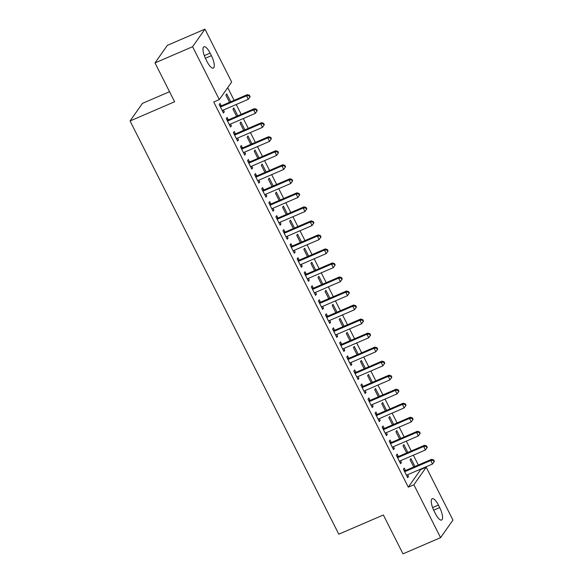 <?xml version="1.0" encoding="UTF-8"?>
<svg xmlns="http://www.w3.org/2000/svg" width="583" height="583" viewBox="0 0 583 583"><rect width="100%" height="100%" fill="white"/><g stroke="black" fill="none" stroke-linecap="round" stroke-linejoin="round"><path stroke-width="0.87" d="M420.656 469.606L426.224 467.209L452.94 520.087L440.588 537.65L402.984 553.85L383.359 514.993L338.796 534.188L130.06 120.965L174.623 101.763L154.998 62.913L167.35 45.35L204.946 29.15L231.662 82.028L219.31 99.598L213.735 101.996L408.304 487.169L420.656 469.606L420.452 469.206M418.339 465.023L413.369 455.177M411.255 450.994L406.285 441.149M404.172 436.966L399.195 427.128M397.081 422.937L392.111 413.099M389.998 408.909L385.028 399.071M382.914 394.888L377.944 385.042M375.824 380.859L370.854 371.021M368.74 366.831L363.77 356.993M361.657 352.802L356.687 342.964M354.573 338.781L349.603 328.936M347.483 324.753L342.512 314.907M340.399 310.724L335.429 300.886M333.316 296.696L328.346 286.858M326.232 282.675L321.255 272.829M319.141 268.646L314.171 258.801M312.058 254.618L307.088 244.78M304.975 240.59L300.005 230.751M297.884 226.561L292.914 216.723M290.8 212.54L285.83 202.695M283.717 198.511L278.747 188.673M276.634 184.483L271.663 174.645M269.543 170.455L264.573 160.617M262.459 156.433L257.489 146.588M255.376 142.405L250.406 132.56M248.292 128.377L243.315 118.538M241.202 114.348L236.232 104.51M234.118 100.32L227.713 87.647M169.544 91.713L142.412 103.395L130.06 120.965M407.838 452.466L403.851 444.574L403.021 445.762L406.657 452.969M398.32 456.336L397.176 454.07L396.338 455.257L400.594 463.674L401.425 462.487L400.528 460.708M393.671 424.409L389.684 416.517L388.846 417.705L392.49 424.92M384.153 428.286L383.002 426.013L382.171 427.201L386.42 435.618L387.258 434.43L386.361 432.659M379.497 396.36L375.51 388.467L374.68 389.655L378.316 396.863M369.979 400.23L368.835 397.963L367.997 399.151L372.253 407.568L373.084 406.38L372.187 404.602M365.322 368.303L361.343 360.411L360.505 361.598L364.149 368.813M355.812 372.18L354.661 369.906L353.83 371.094L358.079 379.511L358.917 378.323L358.02 376.552M351.155 340.253L347.169 332.361L346.331 333.549L349.975 340.756M341.638 344.123L340.494 341.857L339.656 343.044L343.912 351.454L344.742 350.274L343.846 348.496M336.981 312.197L332.995 304.304L332.164 305.492L335.808 312.707M327.471 316.073L326.32 313.8L325.489 314.988L329.738 323.405L330.576 322.217L329.679 320.439M322.814 284.14L318.828 276.255L317.99 277.442L321.634 284.65M313.297 288.017L312.153 285.75L311.315 286.931L315.563 295.348L316.401 294.16L315.505 292.389M308.64 256.09L304.654 248.198L303.823 249.386L307.467 256.593M299.123 259.967L297.979 257.693L297.148 258.881L301.396 267.298L302.227 266.11L301.331 264.332M294.473 228.033L290.487 220.148L289.649 221.329L293.293 228.543M284.956 231.91L283.812 229.636L282.974 230.824L287.222 239.241L288.06 238.053L287.164 236.283M280.299 199.984L276.313 192.091L275.482 193.279L279.126 200.486M270.782 203.853L269.637 201.587L268.799 202.775L273.055 211.192L273.886 210.004L272.99 208.226M266.132 171.927L262.146 164.034L261.308 165.222L264.952 172.437M256.615 175.804L255.463 173.53L254.633 174.718L258.881 183.135L259.719 181.947L258.823 180.176M251.958 143.877L247.972 135.985L247.141 137.173L250.777 144.38M242.441 147.747L241.296 145.48L240.458 146.668L244.714 155.085L245.545 153.897L244.649 152.119M237.791 115.82L233.805 107.928L232.967 109.116L236.611 116.33M228.274 119.697L227.122 117.423L226.291 118.611L230.54 127.028L231.378 125.841L230.482 124.07M221.183 105.669L220.039 103.402L219.208 104.583L223.457 113L224.287 111.812L223.391 110.041M230.7 101.792L226.714 93.907L225.883 95.087L229.527 102.302M235.357 133.726L234.213 131.452L233.375 132.64L237.624 141.057L238.462 139.869L237.565 138.091M244.875 129.849L240.888 121.956L240.05 123.144L243.694 130.359M249.531 161.775L248.38 159.509L247.549 160.689L251.798 169.106L252.636 167.919L251.739 166.148M259.041 157.898L255.055 150.013L254.224 151.201L257.868 158.408M263.698 189.832L262.554 187.558L261.716 188.746L265.972 197.163L266.803 195.975L265.906 194.197M273.216 185.955L269.229 178.063L268.391 179.251L272.035 186.465M277.872 217.882L276.721 215.615L275.89 216.803L280.139 225.213L280.977 224.032L280.08 222.254M287.383 214.012L283.404 206.12L282.566 207.308L286.209 214.515M292.039 245.939L290.895 243.665L290.057 244.853L294.313 253.27L295.144 252.082L294.247 250.311M301.557 242.062L297.57 234.169L296.74 235.357L300.376 242.572M306.213 273.988L305.062 271.722L304.231 272.91L308.48 281.327L309.318 280.139L308.422 278.361M315.731 270.118L311.745 262.226L310.907 263.414L314.55 270.621M320.38 302.045L319.236 299.771L318.398 300.959L322.654 309.376L323.485 308.188L322.588 306.418M329.898 298.168L325.912 290.276L325.081 291.464L328.717 298.678M334.555 330.095L333.403 327.828L332.572 329.016L336.821 337.433L337.659 336.245L336.763 334.467M344.072 326.225L340.086 318.333L339.248 319.52L342.891 326.728M348.721 358.151L347.577 355.878L346.739 357.066L350.995 365.483L351.826 364.295L350.93 362.524M358.239 354.275L354.253 346.389L353.422 347.57L357.066 354.785M362.896 386.208L361.751 383.935L360.913 385.123L365.162 393.54L366 392.352L365.104 390.574M372.413 382.331L368.427 374.439L367.589 375.627L371.233 382.834M377.07 414.258L375.918 411.992L375.088 413.172L379.336 421.589L380.167 420.401L379.271 418.63M386.58 410.381L382.594 402.496L381.763 403.684L385.407 410.891M391.237 442.315L390.093 440.041L389.255 441.229L393.51 449.646L394.341 448.458L393.445 446.68M400.754 438.438L396.768 430.545L395.93 431.733L399.574 438.948M405.411 470.364L404.259 468.098L403.429 469.286L407.677 477.696L408.515 476.515L407.619 474.737M414.921 466.495L410.935 458.602L410.104 459.79L413.748 466.998M439.691 507.596A10.224 3.221 -113.3 0 1 441.601 520.029A10.224 3.221 -113.3 0 1 435.414 513.674L434.138 511.153A10.224 3.221 -113.3 0 1 432.229 498.72A10.224 3.221 -113.3 0 1 438.416 505.075L439.691 507.596L433.672 510.191M440.588 537.65L413.872 484.772L426.224 467.209M154.998 62.913L192.594 46.713L204.946 29.15M408.304 487.169L413.872 484.772M219.31 99.598L192.594 46.713M205.85 59.204A10.224 3.221 -113.3 0 1 203.941 46.778A10.224 3.221 -113.3 0 1 210.12 53.126L211.396 55.655A10.224 3.221 -113.3 0 1 213.305 68.087A10.224 3.221 -113.3 0 1 207.125 61.732L205.85 59.204M223.114 112.322L224.287 111.812M230.198 126.351L231.378 125.841M237.281 140.379L238.462 139.869M244.372 154.4L245.545 153.897M251.455 168.429L252.636 167.919M258.539 182.457L259.719 181.947M265.622 196.486L266.803 195.975M272.713 210.507L273.886 210.004M279.796 224.535L280.977 224.032M286.88 238.564L288.06 238.053M293.97 252.592L295.144 252.082M301.054 266.62L302.227 266.11M308.137 280.642L309.318 280.139M315.221 294.67L316.401 294.16M322.312 308.699L323.485 308.188M329.395 322.727L330.576 322.217M336.478 336.748L337.659 336.245M343.562 350.777L344.742 350.274M350.653 364.805L351.826 364.295M357.736 378.833L358.917 378.323M364.82 392.855L366 392.352M371.91 406.883L373.084 406.38M378.994 420.911L380.167 420.401M386.077 434.94L387.258 434.43M393.161 448.968L394.341 448.458M400.251 462.989L401.425 462.487M407.335 477.018L408.515 476.515M250.151 96.654L249.437 95.255L249.109 95.729L249.816 97.128L250.151 96.654L248.285 99.314L222.939 110.238A1.596 1.487 -144.9 0 0 222.473 110.559L222.312 110.734M249.816 97.128L248.285 99.314L246.514 95.809L247.345 94.621L222.006 105.545A1.596 1.487 -144.9 0 1 221.431 105.661L219.769 105.698M220.352 106.857L220.6 106.849A1.596 1.487 -144.9 0 0 221.168 106.725L246.514 95.809L249.109 95.729M249.437 95.255L247.345 94.621M257.234 110.683L256.527 109.276L256.192 109.757L256.899 111.156L257.234 110.683L255.369 113.342L230.023 124.259A1.596 1.487 -144.9 0 0 229.556 124.587L229.396 124.755M256.899 111.156L255.369 113.342L253.598 109.837L254.436 108.649L229.09 119.566A1.596 1.487 -144.9 0 1 228.521 119.69L226.853 119.726M227.436 120.885L227.683 120.878A1.596 1.487 -144.9 0 0 228.252 120.754L253.598 109.837L256.192 109.757M256.527 109.276L254.436 108.649M264.318 124.711L263.611 123.304L263.276 123.778L263.982 125.185L264.318 124.711L262.459 127.371L237.113 138.288A1.596 1.487 -144.9 0 0 236.64 138.616L236.479 138.783M263.982 125.185L262.459 127.371L260.681 123.866L261.519 122.678L236.173 133.594A1.596 1.487 -144.9 0 1 235.605 133.718L233.936 133.755M234.519 134.906L234.767 134.906A1.596 1.487 -144.9 0 0 235.343 134.782L260.681 123.866L263.276 123.778M263.611 123.304L261.519 122.678M271.401 138.732L270.694 137.333L270.359 137.807L271.073 139.213L271.401 138.732L269.543 141.399L244.197 152.316A1.596 1.487 -144.9 0 0 243.73 152.644L243.563 152.812M271.073 139.213L269.543 141.399L267.772 137.894L268.603 136.706L243.257 147.623A1.596 1.487 -144.9 0 1 242.688 147.747L241.027 147.783M241.61 148.935L241.858 148.935A1.596 1.487 -144.9 0 0 242.426 148.811L267.772 137.894L270.359 137.807M270.694 137.333L268.603 136.706M278.492 152.761L277.785 151.361L277.45 151.835L278.157 153.234L278.492 152.761L276.626 155.428L251.28 166.344A1.596 1.487 -144.9 0 0 250.814 166.665L250.654 166.84M278.157 153.234L276.626 155.428L274.855 151.915L275.693 150.727L250.347 161.651A1.596 1.487 -144.9 0 1 249.772 161.768L248.11 161.804M248.693 162.963L248.941 162.956A1.596 1.487 -144.9 0 0 249.509 162.832L274.855 151.915L277.45 151.835M277.785 151.361L275.693 150.727M285.575 166.789L284.868 165.383L284.533 165.863L285.24 167.263L285.575 166.789L283.71 169.449L258.371 180.366A1.596 1.487 -144.9 0 0 257.897 180.694L257.737 180.868M285.24 167.263L283.71 169.449L281.939 165.944L282.777 164.756L257.431 175.672A1.596 1.487 -144.9 0 1 256.863 175.796L255.194 175.833M255.777 176.992L256.024 176.984A1.596 1.487 -144.9 0 0 256.593 176.86L281.939 165.944L284.533 165.863M284.868 165.383L282.777 164.756M292.659 180.817L291.952 179.411L291.617 179.885L292.323 181.291L292.659 180.817L290.8 183.477L265.454 194.394A1.596 1.487 -144.9 0 0 264.981 194.722L264.82 194.89M292.323 181.291L290.8 183.477L289.03 179.972L289.86 178.784L264.514 189.701A1.596 1.487 -144.9 0 1 263.946 189.825L262.277 189.861M262.867 191.02L263.108 191.013A1.596 1.487 -144.9 0 0 263.684 190.889L289.03 179.972L291.617 179.885M291.952 179.411L289.86 178.784M299.749 194.846L299.035 193.439L298.707 193.913L299.414 195.32L299.749 194.846L297.884 197.506L272.538 208.423A1.596 1.487 -144.9 0 0 272.072 208.75L271.904 208.918M299.414 195.32L297.884 197.506L296.113 194.001L296.944 192.813L271.605 203.729A1.596 1.487 -144.9 0 1 271.029 203.853L269.368 203.89M269.951 205.041L270.199 205.041A1.596 1.487 -144.9 0 0 270.767 204.917L296.113 194.001L298.707 193.913M299.035 193.439L296.944 192.813M306.833 208.867L306.126 207.468L305.791 207.942L306.498 209.341L306.833 208.867L304.967 211.534L279.621 222.451A1.596 1.487 -144.9 0 0 279.155 222.772L278.995 222.946M306.498 209.341L304.967 211.534L303.196 208.022L304.034 206.841L278.689 217.758A1.596 1.487 -144.9 0 1 278.113 217.882L276.451 217.911M277.034 219.07L277.282 219.062A1.596 1.487 -144.9 0 0 277.851 218.946L303.196 208.022L305.791 207.942M306.126 207.468L304.034 206.841M313.916 222.895L313.209 221.496L312.874 221.97L313.581 223.369L313.916 222.895L312.051 225.555L286.712 236.479A1.596 1.487 -144.9 0 0 286.238 236.8L286.078 236.975M313.581 223.369L312.051 225.555L310.28 222.05L311.118 220.862L285.772 231.786A1.596 1.487 -144.9 0 1 285.204 231.903L283.535 231.939M284.118 233.098L284.366 233.091A1.596 1.487 -144.9 0 0 284.941 232.967L310.28 222.05L312.874 221.97M313.209 221.496L311.118 220.862M321 236.924L320.293 235.517L319.958 235.991L320.672 237.398L321 236.924L319.141 239.584L293.796 250.501A1.596 1.487 -144.9 0 0 293.329 250.828L293.162 250.996M320.672 237.398L319.141 239.584L317.371 236.079L318.201 234.891L292.855 245.807A1.596 1.487 -144.9 0 1 292.287 245.931L290.618 245.968M291.209 247.126L291.449 247.119A1.596 1.487 -144.9 0 0 292.025 246.995L317.371 236.079L319.958 235.991M320.293 235.517L318.201 234.891M328.091 250.952L327.376 249.546L327.048 250.02L327.755 251.426L328.091 250.952L326.225 253.612L300.879 264.529A1.596 1.487 -144.9 0 0 300.413 264.857L300.252 265.025M327.755 251.426L326.225 253.612L324.454 250.107L325.285 248.919L299.946 259.836A1.596 1.487 -144.9 0 1 299.37 259.96L297.709 259.996M298.292 261.148L298.54 261.148A1.596 1.487 -144.9 0 0 299.108 261.024L324.454 250.107L327.048 250.02M327.376 249.546L325.285 248.919M335.174 264.974L334.467 263.574L334.132 264.048L334.839 265.454L335.174 264.974L333.308 267.641L307.962 278.557A1.596 1.487 -144.9 0 0 307.496 278.885L307.336 279.053M334.839 265.454L333.308 267.641L331.538 264.135L332.376 262.948L307.03 273.864A1.596 1.487 -144.9 0 1 306.461 273.988L304.792 274.017M305.375 275.176L305.623 275.176A1.596 1.487 -144.9 0 0 306.192 275.052L331.538 264.135L334.132 264.048M334.467 263.574L332.376 262.948M342.257 279.002L341.551 277.603L341.215 278.076L341.922 279.476L342.257 279.002L340.399 281.669L315.053 292.586A1.596 1.487 -144.9 0 0 314.58 292.906L314.419 293.081M341.922 279.476L340.399 281.669L338.621 278.157L339.459 276.969L314.113 287.893A1.596 1.487 -144.9 0 1 313.545 288.009L311.876 288.046M312.466 289.204L312.707 289.197A1.596 1.487 -144.9 0 0 313.282 289.073L338.621 278.157L341.215 278.076M341.551 277.603L339.459 276.969M349.341 293.03L348.634 291.624L348.299 292.105L349.013 293.504L349.341 293.03L347.483 295.69L322.137 306.607A1.596 1.487 -144.9 0 0 321.67 306.935L321.503 307.11M349.013 293.504L347.483 295.69L345.712 292.185L346.542 290.997L321.197 301.914A1.596 1.487 -144.9 0 1 320.628 302.038L318.967 302.074M319.55 303.233L319.797 303.226A1.596 1.487 -144.9 0 0 320.366 303.102L345.712 292.185L348.299 292.105M348.634 291.624L346.542 290.997M356.432 307.059L355.725 305.652L355.39 306.126L356.096 307.533L356.432 307.059L354.566 309.719L329.22 320.635A1.596 1.487 -144.9 0 0 328.754 320.963L328.593 321.131M356.096 307.533L354.566 309.719L352.795 306.213L353.633 305.026L328.287 315.942A1.596 1.487 -144.9 0 1 327.712 316.066L326.05 316.103M326.633 317.261L326.881 317.254A1.596 1.487 -144.9 0 0 327.449 317.13L352.795 306.213L355.39 306.126M355.725 305.652L353.633 305.026M363.515 321.08L362.808 319.681L362.473 320.154L363.18 321.561L363.515 321.08L361.649 323.747L336.311 334.664A1.596 1.487 -144.9 0 0 335.837 334.992L335.677 335.159M363.18 321.561L361.649 323.747L359.879 320.242L360.717 319.054L335.371 329.971A1.596 1.487 -144.9 0 1 334.802 330.095L333.133 330.131M333.716 331.282L333.964 331.282A1.596 1.487 -144.9 0 0 334.533 331.159L359.879 320.242L362.473 320.154M362.808 319.681L360.717 319.054M370.599 335.108L369.892 333.709L369.556 334.183L370.263 335.582L370.599 335.108L368.74 337.776L343.394 348.692A1.596 1.487 -144.9 0 0 342.921 349.013L342.76 349.188M370.263 335.582L368.74 337.776L366.969 334.263L367.8 333.082L342.454 343.999A1.596 1.487 -144.9 0 1 341.886 344.123L340.217 344.152M340.807 345.311L341.048 345.304A1.596 1.487 -144.9 0 0 341.623 345.187L366.969 334.263L369.556 334.183M369.892 333.709L367.8 333.082M377.689 349.137L376.975 347.738L376.647 348.211L377.354 349.611L377.689 349.137L375.824 351.797L350.478 362.721A1.596 1.487 -144.9 0 0 350.011 363.041L349.844 363.216M377.354 349.611L375.824 351.797L374.053 348.291L374.884 347.104L349.545 358.02A1.596 1.487 -144.9 0 1 348.969 358.144L347.308 358.181M347.891 359.339L348.138 359.332A1.596 1.487 -144.9 0 0 348.707 359.208L374.053 348.291L376.647 348.211M376.975 347.738L374.884 347.104M384.773 363.165L384.066 361.759L383.731 362.232L384.437 363.639L384.773 363.165L382.907 365.825L357.561 376.742A1.596 1.487 -144.9 0 0 357.095 377.07L356.934 377.237M384.437 363.639L382.907 365.825L381.136 362.32L381.974 361.132L356.628 372.049A1.596 1.487 -144.9 0 1 356.053 372.173L354.391 372.209M354.974 373.368L355.222 373.36A1.596 1.487 -144.9 0 0 355.79 373.237L381.136 362.32L383.731 362.232M384.066 361.759L381.974 361.132M391.856 377.194L391.149 375.787L390.814 376.261L391.521 377.667L391.856 377.194L389.991 379.854L364.652 390.77A1.596 1.487 -144.9 0 0 364.178 391.098L364.018 391.266M391.521 377.667L389.991 379.854L388.22 376.348L389.058 375.16L363.712 386.077A1.596 1.487 -144.9 0 1 363.143 386.201L361.475 386.238M362.058 387.389L362.305 387.389A1.596 1.487 -144.9 0 0 362.881 387.265L388.22 376.348L390.814 376.261M391.149 375.787L389.058 375.16M398.94 391.215L398.233 389.816L397.897 390.289L398.612 391.696L398.94 391.215L397.081 393.882L371.735 404.799A1.596 1.487 -144.9 0 0 371.269 405.127L371.101 405.294M398.612 391.696L397.081 393.882L395.31 390.377L396.141 389.189L370.795 400.106A1.596 1.487 -144.9 0 1 370.227 400.23L368.565 400.259M369.148 401.417L369.389 401.41A1.596 1.487 -144.9 0 0 369.965 401.293L395.31 390.377L397.897 390.289M398.233 389.816L396.141 389.189M406.03 405.243L405.316 403.844L404.988 404.318L405.695 405.717L406.03 405.243L404.165 407.911L378.819 418.827A1.596 1.487 -144.9 0 0 378.352 419.148L378.192 419.323M405.695 405.717L404.165 407.911L402.394 404.398L403.225 403.21L377.886 414.134A1.596 1.487 -144.9 0 1 377.31 414.251L375.649 414.287M376.232 415.446L376.48 415.439A1.596 1.487 -144.9 0 0 377.048 415.315L402.394 404.398L404.988 404.318M405.316 403.844L403.225 403.21M413.114 419.272L412.407 417.865L412.072 418.346L412.779 419.745L413.114 419.272L411.248 421.932L385.902 432.848A1.596 1.487 -144.9 0 0 385.436 433.176L385.276 433.351M412.779 419.745L411.248 421.932L409.477 418.426L410.315 417.239L384.969 428.155A1.596 1.487 -144.9 0 1 384.401 428.279L382.732 428.316M383.315 429.474L383.563 429.467A1.596 1.487 -144.9 0 0 384.131 429.343L409.477 418.426L412.072 418.346M412.407 417.865L410.315 417.239M420.197 433.3L419.49 431.894L419.155 432.367L419.862 433.774L420.197 433.3L418.339 435.96L392.993 446.877A1.596 1.487 -144.9 0 0 392.519 447.205L392.359 447.372M419.862 433.774L418.339 435.96L416.561 432.455L417.399 431.267L392.053 442.184A1.596 1.487 -144.9 0 1 391.485 442.308L389.816 442.344M390.406 443.503L390.646 443.495A1.596 1.487 -144.9 0 0 391.222 443.371L416.561 432.455L419.155 432.367M419.49 431.894L417.399 431.267M427.288 447.321L426.574 445.922L426.239 446.396L426.953 447.802L427.288 447.321L425.422 449.989L400.076 460.905A1.596 1.487 -144.9 0 0 399.61 461.233L399.442 461.401M426.953 447.802L425.422 449.989L423.652 446.483L424.482 445.295L399.136 456.212A1.596 1.487 -144.9 0 1 398.568 456.336L396.906 456.372M397.489 457.524L397.737 457.524A1.596 1.487 -144.9 0 0 398.306 457.4L423.652 446.483L426.239 446.396M426.574 445.922L424.482 445.295M434.371 461.35L433.665 459.951L433.329 460.424L434.036 461.823L434.371 461.35L432.506 464.017L407.16 474.934A1.596 1.487 -144.9 0 0 406.694 475.254L406.533 475.429M434.036 461.823L432.506 464.017L430.735 460.504L431.573 459.324L406.227 470.241A1.596 1.487 -144.9 0 1 405.651 470.364L403.99 470.394M404.573 471.552L404.821 471.545A1.596 1.487 -144.9 0 0 405.389 471.428L430.735 460.504L433.329 460.424M433.665 459.951L431.573 459.324M210.12 53.126L204.305 55.633M211.396 55.655L205.384 58.242M438.416 505.075L432.601 507.574M220.6 106.849L221.431 105.661M221.168 106.725L222.006 105.545M227.683 120.878L228.521 119.69M228.252 120.754L229.09 119.566M234.767 134.906L235.605 133.718M235.343 134.782L236.173 133.594M241.858 148.935L242.688 147.747M242.426 148.811L243.257 147.623M248.941 162.956L249.772 161.768M249.509 162.832L250.347 161.651M256.024 176.984L256.863 175.796M256.593 176.86L257.431 175.672M263.108 191.013L263.946 189.825M263.684 190.889L264.514 189.701M270.199 205.041L271.029 203.853M270.767 204.917L271.605 203.729M277.282 219.062L278.113 217.882M277.851 218.946L278.689 217.758M284.366 233.091L285.204 231.903M284.941 232.967L285.772 231.786M291.449 247.119L292.287 245.931M292.025 246.995L292.855 245.807M298.54 261.148L299.37 259.96M299.108 261.024L299.946 259.836M305.623 275.176L306.461 273.988M306.192 275.052L307.03 273.864M312.707 289.197L313.545 288.009M313.282 289.073L314.113 287.893M319.797 303.226L320.628 302.038M320.366 303.102L321.197 301.914M326.881 317.254L327.712 316.066M327.449 317.13L328.287 315.942M333.964 331.282L334.802 330.095M334.533 331.159L335.371 329.971M341.048 345.304L341.886 344.123M341.623 345.187L342.454 343.999M348.138 359.332L348.969 358.144M348.707 359.208L349.545 358.02M355.222 373.36L356.053 372.173M355.79 373.237L356.628 372.049M362.305 387.389L363.143 386.201M362.881 387.265L363.712 386.077M369.389 401.41L370.227 400.23M369.965 401.293L370.795 400.106M376.48 415.439L377.31 414.251M377.048 415.315L377.886 414.134M383.563 429.467L384.401 428.279M384.131 429.343L384.969 428.155M390.646 443.495L391.485 442.308M391.222 443.371L392.053 442.184M397.737 457.524L398.568 456.336M398.306 457.4L399.136 456.212M404.821 471.545L405.651 470.364M405.389 471.428L406.227 470.241"/></g></svg>
